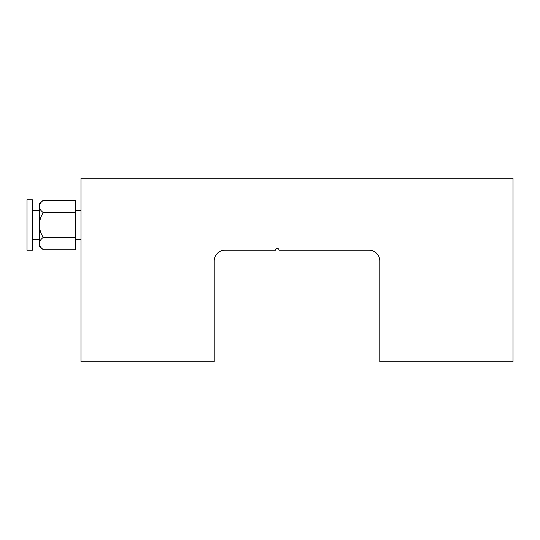 <?xml version="1.0" encoding="UTF-8"?>
<svg xmlns="http://www.w3.org/2000/svg" width="540" height="540" viewBox="0 0 540 540"><rect width="100%" height="100%" fill="white"/><g stroke="black" fill="none" stroke-linecap="round" stroke-linejoin="round"><path stroke-width="0.81" d="M224.998 250.202L275.4 250.202A1.802 1.802 0 0 1 277.202 248.4A1.802 1.802 0 0 1 278.998 250.202L369.002 250.202A10.8 10.8 0 0 1 379.802 261.002L379.802 361.8L513 361.8L513 178.2L81 178.2L81 361.8L214.198 361.8L214.198 261.002A10.8 10.8 0 0 1 224.998 250.202M27 250.202L32.4 250.202L32.4 199.8L27 199.8L27 250.202M43.369 200.266L39.602 203.58L39.602 206.449C39.467 208.73 40.723 210.789 43.369 212.632C40.73 216.304 39.474 220.428 39.602 224.998C39.461 229.547 40.716 233.665 43.369 237.364C40.723 239.207 39.467 241.265 39.602 243.554L39.602 246.422L43.369 249.737L75.6 249.737L75.6 200.266L43.369 200.266C40.723 202.109 39.467 204.167 39.602 206.449L39.602 243.554C39.467 245.828 40.723 247.894 43.369 249.737L41.58 248.326M43.369 237.364L75.6 237.364M43.369 212.632L75.6 212.632M32.4 239.402L39.602 239.402M81 239.402L75.6 239.402M81 210.6L75.6 210.6M32.4 210.6L39.602 210.6"/></g></svg>

